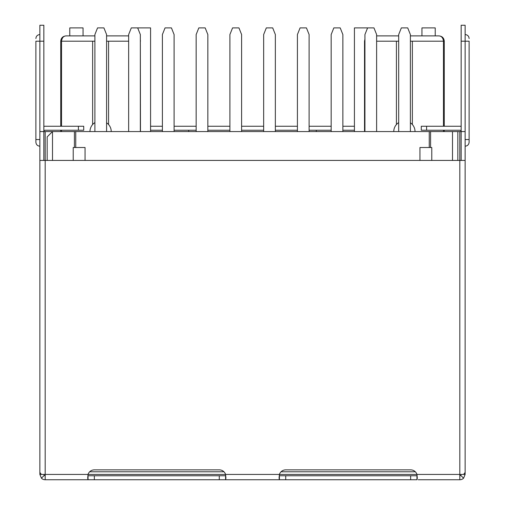 <?xml version="1.0" encoding="UTF-8"?>
<svg xmlns="http://www.w3.org/2000/svg" width="505" height="505" viewBox="0 0 505 505"><rect width="100%" height="100%" fill="white"/><g stroke="black" fill="none" stroke-linecap="round" stroke-linejoin="round"><path stroke-width="0.76" d="M430.582 147.511L430.582 131.565L429.25 131.565L429.25 147.511L431.775 147.511L431.775 160.432M73.225 160.432L73.225 147.511L75.75 147.511L75.75 131.565L43.853 131.565L43.853 41.195L39.87 41.195L39.87 131.565L43.853 131.565A1.332 1.332 0 0 1 45.185 130.239L83.723 130.239L83.723 126.25L78.408 126.25L78.408 130.239M430.582 131.565L457.82 131.565L457.82 160.432M94.889 41.195L92.63 41.195L92.63 124.533M106.58 41.195L108.575 41.195L108.575 124.533M66.18 35.88L94.889 35.88L66.18 35.88C63.485 36.051 61.938 37.818 61.541 41.195L61.541 126.25M61.541 130.239L61.541 131.565M398.685 41.195L396.425 41.195L396.425 124.533M410.382 41.195L412.37 41.195L412.37 124.533M438.82 35.88L410.382 35.88L438.82 35.88C441.515 36.051 443.062 37.818 443.459 41.195L443.459 126.25M443.459 130.239L443.459 131.565M398.685 35.88L376.623 35.88M106.58 35.88L128.642 35.88M74.418 147.511L74.418 131.565M52.495 160.432L52.495 131.565L47.18 136.88L47.18 160.432M415.306 471.777L281.064 471.777M223.936 471.777L89.694 471.777M452.505 160.432L452.505 131.565M111.233 131.565A10.63 10.63 0 0 0 106.58 122.778M94.889 122.601A10.63 10.63 0 0 0 89.972 131.565M393.767 131.565A10.63 10.63 0 0 1 398.685 122.601M410.382 122.778A10.63 10.63 0 0 1 415.028 131.565M234.686 479.75L225.59 479.75L225.931 478.134L225.59 474.435A6.647 6.647 0 0 0 219.277 469.865L94.353 469.865A6.647 6.647 0 0 0 88.04 474.435L87.7 478.134L88.04 479.75L279.41 479.75L279.069 478.134L279.41 474.435A6.647 6.647 0 0 1 285.723 469.865L410.647 469.865A6.647 6.647 0 0 1 416.96 474.435L417.3 478.134L416.96 479.75L279.41 479.75L279.41 475.76L285.723 475.76L285.723 479.75M225.59 479.75L225.59 475.76L88.04 475.76L88.04 479.75L45.185 479.75L45.185 474.435L459.815 474.435L459.815 160.432L465.13 160.432L465.13 472.465L463.577 474.435L459.815 474.435L459.815 479.75L418.197 479.75M459.815 475.76A1.332 1.332 0 0 0 460.756 475.375L463.577 478.191A5.315 5.315 0 0 1 459.815 479.75L440.947 479.75M73.661 479.75L45.185 479.75A5.315 5.315 0 0 1 41.423 478.191L39.87 474.435L39.87 392.038M35.88 41.195L35.88 139.538L35.88 41.195L39.87 41.195L39.87 25.25L43.853 25.25L43.853 41.195M39.87 160.432L45.185 160.432L45.185 474.435L41.423 474.435L39.87 472.465L39.87 131.565M35.88 139.538L35.88 142.195L35.88 139.538L39.87 139.538M461.147 126.42A5.315 5.315 0 0 0 459.815 126.25L421.277 126.25L421.277 130.239L459.815 130.239A1.332 1.332 0 0 1 461.147 131.565L461.147 25.25L465.13 25.25L465.13 41.195L469.12 41.195L469.12 142.195L469.12 139.538L465.13 139.538M463.577 474.435L465.13 474.435L463.577 478.191M465.13 392.038L465.13 474.435M41.423 474.435L39.87 474.435M461.147 41.195L465.13 41.195L465.13 131.565L459.815 131.565L459.815 160.432L45.185 160.432L45.185 131.565M461.147 131.565L461.147 160.432M465.13 131.565L465.13 160.432M460.756 475.375L461.147 474.435M43.853 474.435L44.244 475.375A1.332 1.332 0 0 0 45.185 475.76M44.244 475.375L41.423 478.191M285.723 475.76L416.96 475.76L416.96 479.75M150.572 130.239L162.395 130.239M174.092 130.239L196.155 130.239M207.845 130.239L229.908 130.239M241.605 130.239L263.661 130.239M275.358 130.239L297.42 130.239M309.111 130.239L331.173 130.239M342.87 130.239L354.428 130.239M354.428 126.25L342.87 126.25M331.173 126.25L309.111 126.25M297.42 126.25L275.358 126.25M263.661 126.25L241.605 126.25M229.908 126.25L207.845 126.25M196.155 126.25L174.092 126.25M162.395 126.25L150.572 126.25M316.288 130.239L316.288 131.565M459.815 131.565L457.82 131.565M188.712 131.565L188.712 130.239M43.853 126.42A5.315 5.315 0 0 1 45.185 126.25L78.408 126.25M43.853 160.432L43.853 131.565M75.75 131.565L429.25 131.565M85.055 160.432L85.055 147.511L75.75 147.511M429.25 147.511L419.945 147.511L419.945 160.432M140.339 131.565L140.339 34.555L137.682 27.908L131.3 27.908L128.642 34.555L128.642 131.565M150.572 131.565L150.572 27.908L137.682 27.908M83.06 35.88L83.06 27.908L69.772 27.908L69.772 35.88M174.092 131.565L174.092 34.555L171.435 27.908L165.053 27.908L162.395 34.555L162.395 131.565M207.845 131.565L207.845 34.555L205.188 27.908L198.812 27.908L196.155 34.555L196.155 131.565M275.358 131.565L275.358 34.555L272.7 27.908L266.318 27.908L263.661 34.555L263.661 131.565M241.605 131.565L241.605 34.555L238.947 27.908L232.565 27.908L229.908 34.555L229.908 131.565M309.111 131.565L309.111 34.555L306.453 27.908L300.077 27.908L297.42 34.555L297.42 131.565M376.623 131.565L376.623 34.555L373.965 27.908L367.59 27.908L364.932 34.555L364.932 131.565M106.58 131.565L106.58 34.555L103.923 27.908L97.547 27.908L94.889 34.555L94.889 131.565M435.228 35.88L435.228 27.908L421.94 27.908L421.94 35.88M354.428 131.565L354.428 27.908L367.59 27.908M410.382 131.565L410.382 34.555L407.718 27.908L401.342 27.908L398.685 34.555L398.685 131.565M342.87 131.565L342.87 34.555L340.212 27.908L333.83 27.908L331.173 34.555L331.173 131.565M60.733 126.25L60.733 41.195L92.63 41.195M108.575 41.195L128.642 41.195M412.37 41.195L444.267 41.195L444.267 126.25M364.528 131.565L364.528 41.195L364.932 41.195M140.472 131.565L140.339 41.195M396.425 41.195L376.623 41.195M426.592 126.25L426.592 130.239M94.353 475.76L94.353 479.75M219.277 475.76L219.277 479.75M410.647 475.76L410.647 479.75M444.267 130.239L444.267 131.565M60.733 130.239L60.733 131.565M140.472 41.195L140.339 40.015M60.733 41.195C61.017 38.001 62.79 36.227 66.048 35.88M364.528 41.195L364.932 39.175M444.267 41.195C443.983 38.001 442.21 36.227 438.952 35.88M39.87 34.555C37.446 34.788 36.12 36.12 35.88 38.538M39.87 146.185C37.471 145.97 36.139 144.638 35.88 142.195M465.13 34.555C467.554 34.788 468.88 36.12 469.12 38.538M465.13 146.185C467.529 145.97 468.861 144.638 469.12 142.195M87.712 478.191L87.712 477.642M225.918 478.191L225.918 477.642M279.082 477.642L279.082 478.191M417.288 477.642L417.288 478.191"/></g></svg>
